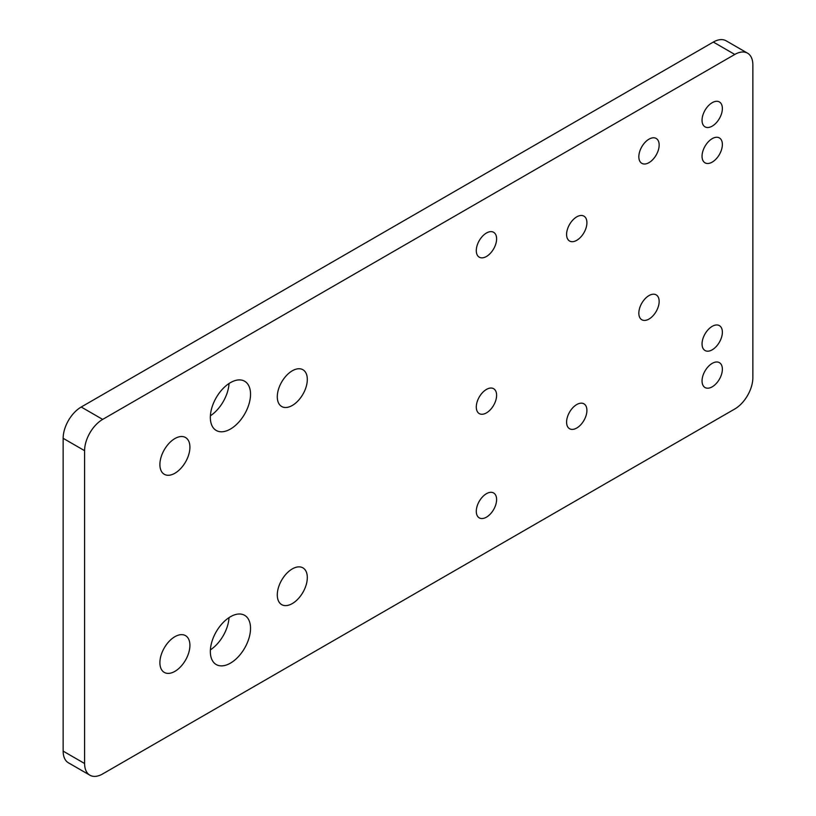 <?xml version="1.0" encoding="UTF-8"?>
<svg xmlns="http://www.w3.org/2000/svg" width="816" height="816" viewBox="0 0 816 816"><rect width="100%" height="100%" fill="white"/><g stroke="black" fill="none" stroke-linecap="round" stroke-linejoin="round"><path stroke-width="1.22" d="M230.438 382.643A28.417 16.402 -60 0 1 244.647 381.235A28.417 16.402 -60 0 1 249.002 404.012A28.417 16.402 -60 0 1 230.438 429.053A28.417 16.402 -60 0 1 216.23 430.45A28.417 16.402 -60 0 1 211.874 407.684A28.417 16.402 -60 0 1 230.438 382.643M229.041 383.51A28.417 16.402 -60 0 1 210.395 415.803M230.438 616.743A28.417 16.402 -60 0 1 244.647 615.335A28.417 16.402 -60 0 1 249.002 638.102A28.417 16.402 -60 0 1 230.438 663.143A28.417 16.402 -60 0 1 216.23 664.55A28.417 16.402 -60 0 1 211.874 641.784A28.417 16.402 -60 0 1 230.438 616.743M229.041 617.61A28.417 16.402 -60 0 1 210.395 649.893M174.899 438.559A21.236 12.26 -60 0 1 185.518 437.509A21.236 12.26 -60 0 1 188.771 454.522A21.236 12.26 -60 0 1 174.899 473.239A21.236 12.26 -60 0 1 164.291 474.29A21.236 12.26 -60 0 1 161.038 457.276A21.236 12.26 -60 0 1 174.899 438.559M292.301 568.905A21.236 12.26 -60 0 1 302.909 567.854A21.236 12.26 -60 0 1 306.173 584.868A21.236 12.26 -60 0 1 292.301 603.575A21.236 12.26 -60 0 1 281.683 604.625A21.236 12.26 -60 0 1 278.429 587.612A21.236 12.26 -60 0 1 292.301 568.905M174.899 636.684A21.236 12.26 -60 0 1 185.518 635.633A21.236 12.26 -60 0 1 188.771 652.647A21.236 12.26 -60 0 1 174.899 671.354A21.236 12.26 -60 0 1 164.291 672.404A21.236 12.26 -60 0 1 161.038 655.391A21.236 12.26 -60 0 1 174.899 636.684M292.301 370.79A21.236 12.26 -60 0 1 302.909 369.73A21.236 12.26 -60 0 1 306.173 386.743A21.236 12.26 -60 0 1 292.301 405.46A21.236 12.26 -60 0 1 281.683 406.511A21.236 12.26 -60 0 1 278.429 389.497A21.236 12.26 -60 0 1 292.301 370.79M712.215 326.339A14.372 8.293 -60 0 1 719.396 325.635A14.372 8.293 -60 0 1 721.599 337.141A14.372 8.293 -60 0 1 712.215 349.809A14.372 8.293 -60 0 1 705.024 350.513A14.372 8.293 -60 0 1 702.821 339.007A14.372 8.293 -60 0 1 712.215 326.339M576.759 404.542A14.372 8.293 -60 0 1 583.94 403.838A14.372 8.293 -60 0 1 586.143 415.344A14.372 8.293 -60 0 1 576.759 428.012A14.372 8.293 -60 0 1 569.568 428.716A14.372 8.293 -60 0 1 567.365 417.211A14.372 8.293 -60 0 1 576.759 404.542M576.759 216.852A14.372 8.293 -60 0 1 583.94 216.138A14.372 8.293 -60 0 1 586.143 227.654A14.372 8.293 -60 0 1 576.759 240.312A14.372 8.293 -60 0 1 569.568 241.026A14.372 8.293 -60 0 1 567.365 229.51A14.372 8.293 -60 0 1 576.759 216.852M712.215 138.649A14.372 8.293 -60 0 1 719.396 137.935A14.372 8.293 -60 0 1 721.599 149.45A14.372 8.293 -60 0 1 712.215 162.109A14.372 8.293 -60 0 1 705.024 162.823A14.372 8.293 -60 0 1 702.821 151.307A14.372 8.293 -60 0 1 712.215 138.649M486.448 389.426A14.372 8.293 -60 0 1 493.639 388.712A14.372 8.293 -60 0 1 495.832 400.228A14.372 8.293 -60 0 1 486.448 412.886A14.372 8.293 -60 0 1 479.267 413.6A14.372 8.293 -60 0 1 477.064 402.084A14.372 8.293 -60 0 1 486.448 389.426M648.995 295.586A14.372 8.293 -60 0 1 656.186 294.872A14.372 8.293 -60 0 1 658.379 306.377A14.372 8.293 -60 0 1 648.995 319.046A14.372 8.293 -60 0 1 641.815 319.75A14.372 8.293 -60 0 1 639.611 308.244A14.372 8.293 -60 0 1 648.995 295.586M648.995 139.169A14.372 8.293 -60 0 1 656.186 138.455A14.372 8.293 -60 0 1 658.379 149.971A14.372 8.293 -60 0 1 648.995 162.629A14.372 8.293 -60 0 1 641.815 163.343A14.372 8.293 -60 0 1 639.611 151.827A14.372 8.293 -60 0 1 648.995 139.169M486.448 233.019A14.372 8.293 -60 0 1 493.639 232.305A14.372 8.293 -60 0 1 495.832 243.821A14.372 8.293 -60 0 1 486.448 256.479A14.372 8.293 -60 0 1 479.267 257.193A14.372 8.293 -60 0 1 477.064 245.677A14.372 8.293 -60 0 1 486.448 233.019M486.448 493.7A14.372 8.293 -60 0 1 493.639 492.986A14.372 8.293 -60 0 1 495.832 504.502A14.372 8.293 -60 0 1 486.448 517.16A14.372 8.293 -60 0 1 479.267 517.874A14.372 8.293 -60 0 1 477.064 506.359A14.372 8.293 -60 0 1 486.448 493.7M712.215 363.365A14.372 8.293 -60 0 1 719.396 362.651A14.372 8.293 -60 0 1 721.599 374.156A14.372 8.293 -60 0 1 712.215 386.825A14.372 8.293 -60 0 1 705.024 387.529A14.372 8.293 -60 0 1 702.821 376.023A14.372 8.293 -60 0 1 712.215 363.365M712.215 102.673A14.372 8.293 -60 0 1 719.396 101.959A14.372 8.293 -60 0 1 721.599 113.475A14.372 8.293 -60 0 1 712.215 126.133A14.372 8.293 -60 0 1 705.024 126.847A14.372 8.293 -60 0 1 702.821 115.331A14.372 8.293 -60 0 1 712.215 102.673M63.148 751.128L84.599 763.511A25.541 14.749 120 0 0 89.893 775.2L68.442 762.817A25.541 14.749 -60 0 1 63.148 751.128L63.148 438.304A25.541 14.749 -60 0 1 81.212 407.021L713.337 42.065A25.541 14.749 -60 0 1 726.107 40.8L747.558 53.183A25.541 14.749 120 0 0 734.788 54.448L713.337 42.065M747.558 53.183A25.541 14.749 120 0 1 752.852 64.872L752.852 377.696A25.541 14.749 120 0 1 734.788 408.979L102.663 773.935A25.541 14.749 120 0 1 89.893 775.2M81.212 407.021L102.663 419.404L734.788 54.448M102.663 419.404A25.541 14.749 120 0 0 84.599 450.687L63.148 438.304M84.599 763.511L84.599 450.687"/></g></svg>

